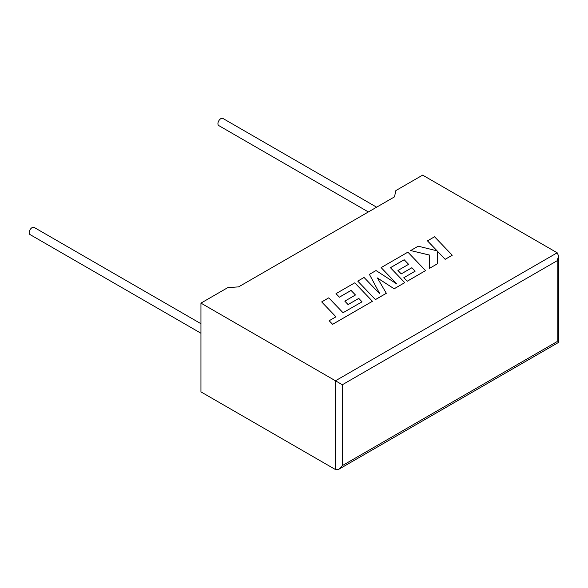 <?xml version="1.0" encoding="UTF-8"?>
<svg xmlns="http://www.w3.org/2000/svg" width="588" height="588" viewBox="0 0 588 588"><rect width="100%" height="100%" fill="white"/><g stroke="black" fill="none" stroke-linecap="round" stroke-linejoin="round"><path stroke-width="0.88" d="M200.949 323.716L34.155 227.424A4.123 2.381 120 0 0 32.097 227.629A4.123 2.381 120 0 0 29.4 231.26A4.123 2.381 120 0 0 30.032 234.568L200.949 333.242M368.367 211.952L218.787 125.589A4.123 2.381 -60 0 1 218.155 122.282A4.123 2.381 -60 0 1 220.853 118.651A4.123 2.381 -60 0 1 222.911 118.445L376.621 207.189M200.949 303.114L335.476 380.789L557.181 252.789L422.647 175.121L395.878 190.571L394.482 196.877L238.625 286.856L227.718 287.664L200.949 303.114L200.949 391.887L335.476 469.555L335.476 380.789L342.341 384.75L342.341 465.593L338.909 469.217L335.476 469.555M557.181 252.789L558.6 255.934L557.181 260.712L342.341 384.75M342.341 465.593L557.181 341.554C559.026 342.628 559.026 342.628 557.181 341.554L557.181 260.712M427.483 240.837L437.105 250.848L418.208 246.188L410.652 250.554L429.725 255.111L429.483 268.356L437.656 263.637L437.619 251.429L445.175 259.293L452.245 255.214L434.547 236.758L427.483 240.874L437.053 250.841M452.245 255.214L445.175 259.337L437.619 251.473M410.652 250.554L429.725 255.148M429.483 268.356L437.656 263.637M404.184 259.742L408.594 264.321L397.944 270.473L401.222 273.883L411.879 267.724L415.15 271.171L403.838 277.705L407.227 281.204L425.572 270.612L407.881 252.149L381.127 267.599L396.893 284.026L376.019 270.546L369.404 274.368L379.892 293.963L364.053 277.455L357.747 281.101L375.438 299.601L386.331 293.309L377.386 277.948L394.173 288.781L404.75 282.637L390.417 267.687L404.184 259.742L408.572 264.335M375.438 299.557L386.331 293.272M377.423 278.014L394.173 288.781M394.173 288.745L404.75 282.637M390.439 267.716L404.184 259.778M397.944 270.473L401.222 273.92L411.879 267.768L415.128 271.186M403.838 277.705L407.227 281.248L425.572 270.612M381.127 267.599L396.79 283.96M369.404 274.368L379.841 293.912M357.747 281.101L375.438 299.601M321.687 301.916L335.961 316.814L329.162 320.739L332.58 324.304L372.447 301.284L354.755 282.828L335.991 293.655L339.379 297.161L351.065 290.413L355.475 294.992L344.818 301.144L348.096 304.547L358.754 298.395L362.032 301.835L343.032 312.728L328.758 297.837L321.687 301.916L335.939 316.829M329.162 320.739L332.58 324.341L372.447 301.284M335.991 293.655L339.379 297.197L351.065 290.45L355.453 295.007M344.818 301.144L348.096 304.591L358.754 298.432L362.01 301.85M558.6 255.934L558.6 342.378L338.909 469.217"/></g></svg>
